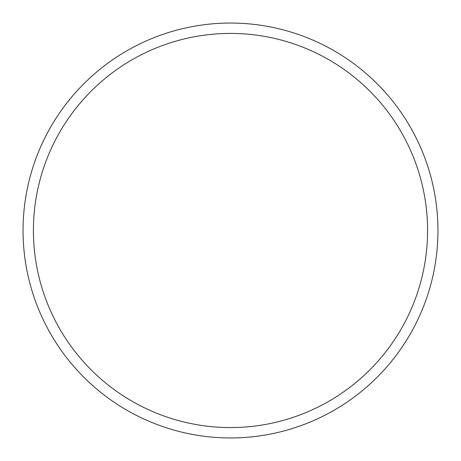 <?xml version="1.0" encoding="UTF-8"?>
<svg xmlns="http://www.w3.org/2000/svg" width="461" height="461" viewBox="0 0 461 461"><rect width="100%" height="100%" fill="white"/><g stroke="black" fill="none" stroke-linecap="round" stroke-linejoin="round"><path stroke-width="0.69" d="M23.05 230.5A207.45 207.45 0 0 0 230.5 437.95A207.45 207.45 0 0 0 437.95 230.5A207.45 207.45 0 0 0 230.5 23.05A207.45 207.45 0 0 0 23.05 230.5M427.578 230.5A197.078 197.078 0 0 1 230.5 427.578A197.078 197.078 0 0 1 33.422 230.5A197.078 197.078 0 0 1 230.5 33.422A197.078 197.078 0 0 1 427.578 230.5"/></g></svg>
